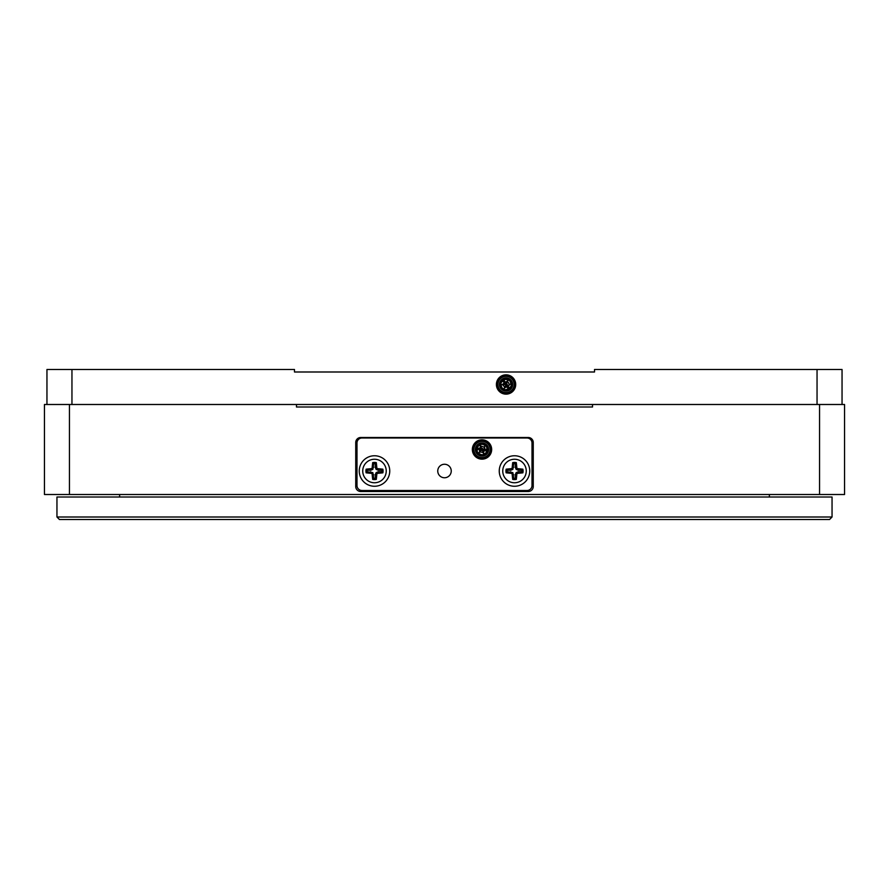 <?xml version="1.0" encoding="UTF-8"?>
<svg xmlns="http://www.w3.org/2000/svg" width="889" height="889" viewBox="0 0 889 889"><rect width="100%" height="100%" fill="white"/><g stroke="black" fill="none" stroke-linecap="round" stroke-linejoin="round"><path stroke-width="1.33" d="M819.547 494.506L819.547 404.495L844.55 404.495L844.55 494.506L44.45 494.506L44.45 404.495L69.453 404.495L69.453 494.506M492.006 491.506A10.001 10.001 0 0 0 496.362 490.506L492.006 491.506M495.129 437.999A10.001 10.001 0 0 0 492.006 437.499L495.129 437.999M392.638 490.506A10.001 10.001 0 0 0 396.994 491.506L392.638 490.506M396.994 437.499A10.001 10.001 0 0 0 393.871 437.999L396.994 437.499M819.547 404.495L592.53 404.495L592.53 406.995L296.47 406.995L592.53 406.995M296.47 406.995L296.47 404.495L69.453 404.495M360.734 491.506L528.255 491.506A5.001 5.001 0 0 0 533.256 486.505L533.256 442.5A5.001 5.001 0 0 0 528.255 437.499L360.734 437.499A5.001 5.001 0 0 0 355.733 442.5L355.733 486.505A5.001 5.001 0 0 0 360.734 491.506M488.261 450.256L487.25 450.256M482.86 450.256L481.138 450.256L481.46 448.489M476.76 450.256L475.748 450.256M475.826 448.245L476.86 448.245M487.15 448.245L488.183 448.245M832.048 517.009L829.548 519.509L59.452 519.509L56.952 517.009L832.048 517.009L832.048 497.007L56.952 497.007L56.952 517.009M515.709 384.493A9.657 9.657 0 0 0 506.052 374.836A9.657 9.657 0 0 0 496.406 384.493A9.657 9.657 0 0 0 506.052 394.149A9.657 9.657 0 0 0 515.709 384.493M514.698 384.493A8.634 8.634 0 0 0 506.052 375.858A8.634 8.634 0 0 0 497.418 384.493A8.634 8.634 0 0 0 506.052 393.127A8.634 8.634 0 0 0 514.698 384.493M510.308 376.969L510.308 377.592L510.308 376.969L505.308 375.891M46.95 404.495L46.95 369.491L294.481 369.491L294.481 371.991L594.519 371.991L594.519 369.491L842.05 369.491L842.05 404.495M502.807 371.991L594.519 371.991L502.807 371.991M510.308 379.836L510.308 381.337L510.308 379.836M510.308 387.648L510.308 389.149L510.308 387.648M510.308 392.016L510.308 391.393L510.308 392.016L505.308 393.094M592.53 404.495L296.47 404.495M817.047 404.495L817.047 369.491M71.953 369.491L71.953 404.495M507.652 388.604L507.919 387.215L509.308 387.482L509.041 388.871L507.652 388.604M506.441 386.826L506.708 385.437L508.097 385.704L507.83 387.093L506.441 386.826M509.519 384.737L511.164 383.603L509.519 384.737L509.33 384.081M500.952 385.382L502.596 384.248L500.774 384.893A1 1 0 0 1 500.774 384.881L500.974 382.992L503.074 380.114L504.463 380.381L504.196 381.77L502.807 381.503L503.074 380.114L504.819 379.347L508.352 379.725L507.097 381.181L508.752 380.059M511.164 383.603L511.342 384.092A1 1 0 0 1 511.342 384.104L511.142 385.993L509.041 388.871L505.319 389.738L503.363 388.926L505.019 387.804L503.363 388.926M507.375 384.893L505.719 385.593M503.085 385.215L504.741 384.092L502.918 384.726L504.285 381.892L505.674 382.159L505.408 383.548L504.019 383.281L504.285 381.892L507.419 381.659L506.163 383.126L507.819 381.992M509.03 383.77L509.075 385.382L507.83 387.093L504.696 387.326L505.952 385.859L504.296 386.993M506.841 385.337L507.119 384.059L506.163 383.126M502.596 384.248L502.785 384.904M500.607 388.215A6.601 6.601 0 0 0 509.775 389.949A6.601 6.601 0 0 0 511.508 380.77A6.601 6.601 0 0 0 502.341 379.036A6.601 6.601 0 0 0 500.607 388.215M512.753 379.925A8.101 8.101 0 0 0 501.496 377.803A8.101 8.101 0 0 0 499.362 389.06A8.101 8.101 0 0 0 510.619 391.182A8.101 8.101 0 0 0 512.753 379.925M500.851 388.037A6.301 6.301 0 0 0 509.608 389.693A6.301 6.301 0 0 0 511.264 380.948A6.301 6.301 0 0 0 502.507 379.292A6.301 6.301 0 0 0 500.851 388.037M511.475 380.803A6.545 6.545 0 0 0 502.363 379.081A6.545 6.545 0 0 0 500.64 388.182A6.545 6.545 0 0 0 509.753 389.904A6.545 6.545 0 0 0 511.475 380.803M491.661 449.501A9.657 9.657 0 0 0 482.005 439.844A9.657 9.657 0 0 0 472.348 449.501A9.657 9.657 0 0 0 482.005 459.157A9.657 9.657 0 0 0 491.661 449.501M490.639 449.501A8.634 8.634 0 0 0 482.005 440.866A8.634 8.634 0 0 0 473.37 449.501A8.634 8.634 0 0 0 482.005 458.135A8.634 8.634 0 0 0 490.639 449.501M529.755 471.003A15.246 15.246 0 0 0 514.509 455.757A15.246 15.246 0 0 0 499.251 471.003A15.246 15.246 0 0 0 514.509 486.261A15.246 15.246 0 0 0 529.755 471.003M389.749 471.003A15.246 15.246 0 0 0 374.491 455.757A15.246 15.246 0 0 0 359.245 471.003A15.246 15.246 0 0 0 374.491 486.261A15.246 15.246 0 0 0 389.749 471.003M451.245 471.003A6.745 6.745 0 0 0 444.5 464.258A6.745 6.745 0 0 0 437.755 471.003A6.745 6.745 0 0 0 444.5 477.76A6.745 6.745 0 0 0 451.245 471.003M356.989 485.505A5.001 5.001 0 0 0 361.99 490.506L527.01 490.506A5.001 5.001 0 0 0 532.011 485.505L532.011 443A5.001 5.001 0 0 0 527.01 437.999L361.99 437.999A5.001 5.001 0 0 0 356.989 443L356.989 485.505M382.87 469.181L381.959 470.259L378.236 470.259L376.125 469.37L375.236 467.258L375.236 463.536A7.501 7.501 0 0 0 373.736 463.536L372.858 469.37L370.735 470.259L367.024 470.259A7.501 7.501 0 0 0 367.024 471.759L366.112 472.826L372.047 473.448L372.669 479.382A8.568 8.568 0 0 0 376.314 479.382L376.936 473.448L382.87 472.826A8.568 8.568 0 0 0 382.87 469.181L376.936 468.559L376.314 462.624A8.568 8.568 0 0 0 372.669 462.624L372.047 468.559L366.112 469.181A8.568 8.568 0 0 0 366.112 472.826M381.959 470.259A7.501 7.501 0 0 1 381.959 471.759L382.87 472.826M386.237 471.003A11.746 11.746 0 0 1 374.491 482.76A11.746 11.746 0 0 1 362.734 471.003A11.746 11.746 0 0 1 374.491 459.257A11.746 11.746 0 0 1 386.237 471.003M381.959 471.759L378.236 471.759L378.458 472.826M378.236 471.759L376.125 472.637L376.936 473.448M376.125 472.637L375.236 474.759L376.314 474.97M375.236 474.759L375.236 478.471L376.314 479.382M375.236 478.471A7.501 7.501 0 0 1 373.736 478.471L372.669 479.382M367.024 471.759L372.858 472.637L373.736 478.471M367.024 470.259L366.112 469.181M370.735 471.759L370.524 472.826M372.858 472.637L372.047 473.448M373.736 474.759L372.669 474.97M378.236 470.259L378.458 469.181M376.125 469.37L376.936 468.559M375.236 467.258L376.314 467.036M375.236 463.536L376.314 462.624M373.736 463.536L372.669 462.624M370.735 470.259L370.524 469.181M372.858 469.37L372.047 468.559M373.736 467.258L372.669 467.036M522.888 469.181L521.976 470.259L518.254 470.259L516.142 469.37L515.253 467.258L515.253 463.536A7.501 7.501 0 0 0 513.753 463.536L512.875 469.37L510.753 470.259L507.041 470.259A7.501 7.501 0 0 0 507.041 471.759L506.13 472.826L512.064 473.448L512.686 479.382A8.568 8.568 0 0 0 516.331 479.382L516.954 473.448L522.888 472.826A8.568 8.568 0 0 0 522.888 469.181L516.954 468.559L516.331 462.624A8.568 8.568 0 0 0 512.686 462.624L512.064 468.559L506.13 469.181A8.568 8.568 0 0 0 506.13 472.826M521.976 470.259A7.501 7.501 0 0 1 521.976 471.759L522.888 472.826M526.255 471.003A11.746 11.746 0 0 1 514.509 482.76A11.746 11.746 0 0 1 502.752 471.003A11.746 11.746 0 0 1 514.509 459.257A11.746 11.746 0 0 1 526.255 471.003M521.976 471.759L518.254 471.759L518.476 472.826M518.254 471.759L516.142 472.637L516.954 473.448M516.142 472.637L515.253 474.759L516.331 474.97M515.253 474.759L515.253 478.471L516.331 479.382M515.253 478.471A7.501 7.501 0 0 1 513.753 478.471L512.686 479.382M507.041 471.759L512.875 472.637L513.753 478.471M507.041 470.259L506.13 469.181M510.753 471.759L510.542 472.826M512.875 472.637L512.064 473.448M513.753 474.759L512.686 474.97M518.254 470.259L518.476 469.181M516.142 469.37L516.954 468.559M515.253 467.258L516.331 467.036M515.253 463.536L516.331 462.624M513.753 463.536L512.686 462.624M510.753 470.259L510.542 469.181M512.875 469.37L512.064 468.559M513.753 467.258L512.686 467.036M486.061 451.245L485.25 450.078L486.405 449.278L487.216 450.434L486.061 451.245M483.938 450.867L483.138 449.701L484.294 448.901L485.105 450.056L483.938 450.867M484.594 447.2L484.95 445.233L484.594 447.2L484.005 446.878M479.06 453.768L479.415 451.801L478.593 453.546A1 1 0 0 1 478.582 453.546L478.115 453.101M484.95 445.233L485.416 445.456A1 1 0 0 1 485.427 445.456L485.894 445.9M483.216 448.845L482.549 450.512M480.438 452.123L480.793 450.156L479.971 451.901L478.904 448.945L480.071 448.134L480.871 449.301L479.716 450.101L478.904 448.945L480.938 446.545L481.105 448.467L481.449 446.5M483.572 446.878L484.749 447.967L485.105 450.056L483.071 452.457L482.905 450.534L482.56 452.501M480.371 446.445L480.727 444.478L480.738 446.456M479.227 454.012L477.382 452.079L476.793 448.567L477.949 447.756L478.76 448.923L477.604 449.723L476.793 448.567L477.46 446.778L480.727 444.478M483.149 449.534L482.438 448.445L481.105 448.467M479.415 451.801L480.004 452.123M483.283 454.523L483.638 452.557L483.805 454.479L483.172 454.668M482.227 450.623L482.905 450.534M480.838 456.001A6.601 6.601 0 0 0 488.506 450.667A6.601 6.601 0 0 0 483.172 443A6.601 6.601 0 0 0 475.504 448.334A6.601 6.601 0 0 0 480.838 456.001M483.438 441.522A8.101 8.101 0 0 0 474.026 448.067A8.101 8.101 0 0 0 480.571 457.479A8.101 8.101 0 0 0 489.983 450.934A8.101 8.101 0 0 0 483.438 441.522M480.893 455.701A6.301 6.301 0 0 0 488.205 450.612A6.301 6.301 0 0 0 483.116 443.3A6.301 6.301 0 0 0 475.804 448.389A6.301 6.301 0 0 0 480.893 455.701M483.16 443.055A6.545 6.545 0 0 0 475.559 448.345A6.545 6.545 0 0 0 480.849 455.946A6.545 6.545 0 0 0 488.45 450.656A6.545 6.545 0 0 0 483.16 443.055M769.374 494.506L769.374 497.007M119.626 494.506L119.626 497.007M503.752 389.26L503.185 388.949M501.941 387.815L501.518 387.226M500.896 385.67L500.774 384.237M506.552 385.526L504.941 384.748M505.13 387.504L504.352 387.137M502.985 385.193L502.918 384.337M509.664 388.371L508.475 389.204M506.874 389.726L506.152 389.782M504.496 389.549L502.218 388.149L500.774 384.893M508.197 386.804L507.497 387.293M507.619 379.436L509.897 380.836L511.342 384.748M510.997 386.393L510.686 387.059M506.986 381.481L508.341 382.326L509.197 384.648M508.364 379.725L508.93 380.036M510.175 381.17L510.597 381.759M511.219 383.315L511.342 384.092M505.563 383.459L507.175 384.237M502.452 380.614L503.641 379.781M505.241 379.259L505.963 379.203M503.919 382.181L504.619 381.692M504.919 384.581L506.397 383.392M501.118 382.592L501.429 381.926M505.563 385.526L505.274 383.648M504.696 387.326L502.918 384.726M479.482 444.844L482.082 444.211L485.416 445.456L486.627 446.923L487.216 450.434L486.55 452.223L483.805 454.479L481.927 454.79L478.593 453.546M481.494 454.768L480.771 454.646M483.094 449.867L481.405 450.479M483.505 452.268L482.694 452.568M480.36 452.179L479.693 451.634M487.294 449.645L487.061 451.067M486.316 452.579L485.85 453.146M484.527 454.157L483.805 454.479M485.15 449.59L485.005 450.434M486.828 447.311L487.083 447.989M480.505 446.734L482.049 446.356L484.316 447.367M480.216 444.522L480.838 444.333M482.516 444.233L483.238 444.356M484.783 444.989L485.416 445.456M480.916 449.134L482.605 448.523M476.715 449.356L476.949 447.934M477.693 446.422L478.16 445.856M478.86 449.412L479.004 448.567M477.182 451.69L476.926 451.012M482.394 450.579L480.86 449.467M483.071 452.457L479.971 451.912"/></g></svg>
